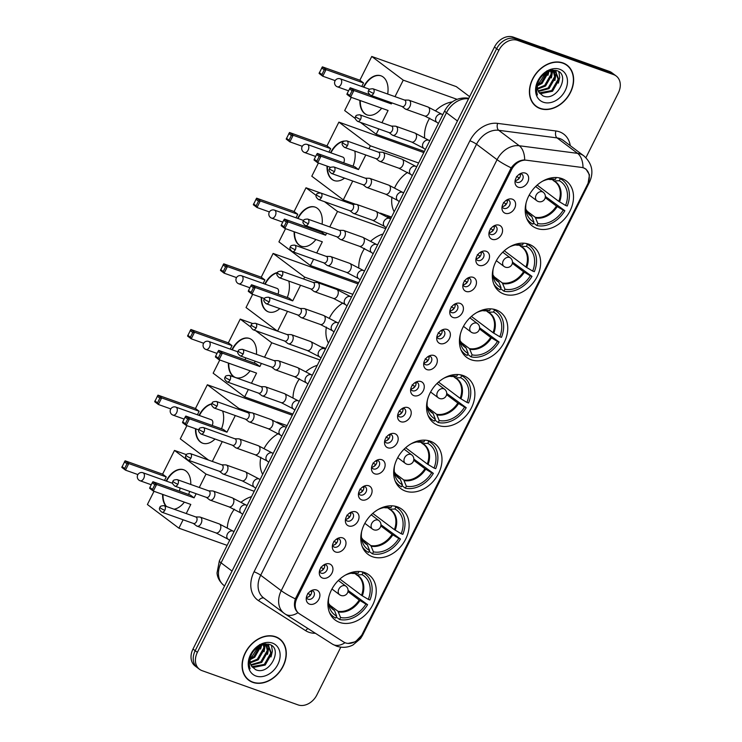 <?xml version="1.0" encoding="UTF-8"?>
<svg xmlns="http://www.w3.org/2000/svg" width="742" height="742" viewBox="0 0 742 742"><rect width="100%" height="100%" fill="white"/><g stroke="black" fill="none" stroke-linecap="round" stroke-linejoin="round"><path stroke-width="1.11" d="M430.323 441.212A28.196 21.564 126.9 0 0 398.742 455.903A28.196 21.564 126.9 0 0 400.903 488.681A28.196 21.564 126.9 0 0 405.355 491.065A28.196 21.564 126.9 0 0 436.936 476.383A28.196 21.564 126.9 0 0 434.775 443.605A28.196 21.564 126.9 0 0 430.323 441.212M528.963 244.239A28.196 21.564 126.9 0 0 497.381 258.93A28.196 21.564 126.9 0 0 499.533 291.708A28.196 21.564 126.9 0 0 503.994 294.092A28.196 21.564 126.9 0 0 535.576 279.409A28.196 21.564 126.9 0 0 533.415 246.632A28.196 21.564 126.9 0 0 528.963 244.239M496.083 309.896A28.196 21.564 126.9 0 0 464.501 324.588A28.196 21.564 126.9 0 0 466.653 357.366A28.196 21.564 126.9 0 0 471.114 359.749A28.196 21.564 126.9 0 0 502.696 345.067A28.196 21.564 126.9 0 0 500.535 312.289A28.196 21.564 126.9 0 0 496.083 309.896M463.203 375.554A28.196 21.564 126.9 0 0 431.621 390.246A28.196 21.564 126.9 0 0 433.773 423.023A28.196 21.564 126.9 0 0 438.234 425.407A28.196 21.564 126.9 0 0 469.816 410.725A28.196 21.564 126.9 0 0 467.655 377.947A28.196 21.564 126.9 0 0 463.203 375.554M397.443 506.869A28.196 21.564 126.9 0 0 365.862 521.561A28.196 21.564 126.9 0 0 368.023 554.339A28.196 21.564 126.9 0 0 372.475 556.732A28.196 21.564 126.9 0 0 404.056 542.04A28.196 21.564 126.9 0 0 401.895 509.262A28.196 21.564 126.9 0 0 397.443 506.869M364.563 572.527A28.196 21.564 126.9 0 0 332.982 587.219A28.196 21.564 126.9 0 0 335.143 619.997A28.196 21.564 126.9 0 0 339.595 622.39A28.196 21.564 126.9 0 0 371.176 607.698A28.196 21.564 126.9 0 0 369.015 574.92A28.196 21.564 126.9 0 0 364.563 572.527M561.833 178.581A28.196 21.564 126.9 0 0 530.252 193.272A28.196 21.564 126.9 0 0 532.413 226.05A28.196 21.564 126.9 0 0 536.874 228.434A28.196 21.564 126.9 0 0 568.455 213.742A28.196 21.564 126.9 0 0 566.294 180.974A28.196 21.564 126.9 0 0 561.833 178.581M505.246 213.279A7.976 6.103 -53.1 0 1 501.944 208.085A7.976 6.103 -53.1 0 1 508.669 199.134A7.976 6.103 -53.1 0 1 512.314 199.171A7.976 6.103 -53.1 0 1 514.642 208.307A7.976 6.103 -53.1 0 1 505.246 213.279M502.111 206.452A4.786 3.664 126.9 0 0 503.169 207.992A4.786 3.664 126.9 0 0 503.92 208.4A4.786 3.664 126.9 0 0 509.29 205.905A4.786 3.664 126.9 0 0 508.919 200.34A4.786 3.664 126.9 0 0 508.168 199.932A4.786 3.664 126.9 0 0 507.148 199.746M492.206 239.332A7.976 6.103 -53.1 0 1 488.895 234.138A7.976 6.103 -53.1 0 1 495.619 225.188A7.976 6.103 -53.1 0 1 499.264 225.225A7.976 6.103 -53.1 0 1 501.592 234.37A7.976 6.103 -53.1 0 1 492.206 239.332M489.061 232.515A4.786 3.664 126.9 0 0 490.119 234.045A4.786 3.664 126.9 0 0 490.879 234.453A4.786 3.664 126.9 0 0 496.24 231.958A4.786 3.664 126.9 0 0 495.869 226.393A4.786 3.664 126.9 0 0 495.118 225.985A4.786 3.664 126.9 0 0 494.107 225.809M479.156 265.386A7.976 6.103 -53.1 0 1 475.845 260.201A7.976 6.103 -53.1 0 1 482.578 251.25A7.976 6.103 -53.1 0 1 486.223 251.278A7.976 6.103 -53.1 0 1 488.542 260.423A7.976 6.103 -53.1 0 1 479.156 265.386M476.012 258.568A4.786 3.664 126.9 0 0 477.069 260.108A4.786 3.664 126.9 0 0 477.829 260.507A4.786 3.664 126.9 0 0 483.19 258.012A4.786 3.664 126.9 0 0 482.829 252.447A4.786 3.664 126.9 0 0 482.068 252.039A4.786 3.664 126.9 0 0 481.057 251.863M466.106 291.448A7.976 6.103 -53.1 0 1 462.795 286.254A7.976 6.103 -53.1 0 1 469.528 277.304A7.976 6.103 -53.1 0 1 473.173 277.341A7.976 6.103 -53.1 0 1 475.492 286.477A7.976 6.103 -53.1 0 1 466.106 291.448M462.971 284.622A4.786 3.664 126.9 0 0 464.019 286.162A4.786 3.664 126.9 0 0 464.78 286.57A4.786 3.664 126.9 0 0 470.14 284.075A4.786 3.664 126.9 0 0 469.779 278.51A4.786 3.664 126.9 0 0 469.018 278.102A4.786 3.664 126.9 0 0 468.007 277.916M453.056 317.502A7.976 6.103 -53.1 0 1 449.754 312.308A7.976 6.103 -53.1 0 1 456.478 303.357A7.976 6.103 -53.1 0 1 460.123 303.395A7.976 6.103 -53.1 0 1 462.452 312.54A7.976 6.103 -53.1 0 1 453.056 317.502M449.921 310.685A4.786 3.664 126.9 0 0 450.978 312.215A4.786 3.664 126.9 0 0 451.73 312.623A4.786 3.664 126.9 0 0 457.091 310.128A4.786 3.664 126.9 0 0 456.729 304.563A4.786 3.664 126.9 0 0 455.968 304.155A4.786 3.664 126.9 0 0 454.957 303.979M440.006 343.555A7.976 6.103 -53.1 0 1 436.704 338.371A7.976 6.103 -53.1 0 1 443.428 329.42A7.976 6.103 -53.1 0 1 447.074 329.448A7.976 6.103 -53.1 0 1 449.402 338.593A7.976 6.103 -53.1 0 1 440.006 343.555M436.871 336.738A4.786 3.664 126.9 0 0 437.928 338.269A4.786 3.664 126.9 0 0 438.68 338.677A4.786 3.664 126.9 0 0 444.05 336.182A4.786 3.664 126.9 0 0 443.679 330.617A4.786 3.664 126.9 0 0 442.928 330.209A4.786 3.664 126.9 0 0 441.907 330.032M426.965 369.618A7.976 6.103 -53.1 0 1 423.654 364.424A7.976 6.103 -53.1 0 1 430.379 355.474A7.976 6.103 -53.1 0 1 434.024 355.501A7.976 6.103 -53.1 0 1 436.352 364.647A7.976 6.103 -53.1 0 1 426.965 369.618M423.821 362.792A4.786 3.664 126.9 0 0 424.878 364.331A4.786 3.664 126.9 0 0 425.639 364.739A4.786 3.664 126.9 0 0 431 362.244A4.786 3.664 126.9 0 0 430.629 356.679A4.786 3.664 126.9 0 0 429.878 356.271A4.786 3.664 126.9 0 0 428.867 356.086M413.915 395.672A7.976 6.103 -53.1 0 1 410.604 390.478A7.976 6.103 -53.1 0 1 417.338 381.527A7.976 6.103 -53.1 0 1 420.983 381.564A7.976 6.103 -53.1 0 1 423.302 390.709A7.976 6.103 -53.1 0 1 413.915 395.672M410.771 388.854A4.786 3.664 126.9 0 0 411.829 390.385A4.786 3.664 126.9 0 0 412.589 390.793A4.786 3.664 126.9 0 0 417.95 388.298A4.786 3.664 126.9 0 0 417.588 382.733A4.786 3.664 126.9 0 0 416.828 382.325A4.786 3.664 126.9 0 0 415.817 382.149M400.865 421.725A7.976 6.103 -53.1 0 1 397.554 416.54A7.976 6.103 -53.1 0 1 404.288 407.581A7.976 6.103 -53.1 0 1 407.933 407.618A7.976 6.103 -53.1 0 1 410.252 416.763A7.976 6.103 -53.1 0 1 400.865 421.725M397.731 414.908A4.786 3.664 126.9 0 0 398.779 416.438A4.786 3.664 126.9 0 0 399.539 416.846A4.786 3.664 126.9 0 0 404.9 414.351A4.786 3.664 126.9 0 0 404.538 408.786A4.786 3.664 126.9 0 0 403.778 408.378A4.786 3.664 126.9 0 0 402.767 408.202M387.816 447.788A7.976 6.103 -53.1 0 1 384.514 442.594A7.976 6.103 -53.1 0 1 391.238 433.643A7.976 6.103 -53.1 0 1 394.883 433.671A7.976 6.103 -53.1 0 1 397.211 442.816A7.976 6.103 -53.1 0 1 387.816 447.788M384.681 440.961A4.786 3.664 126.9 0 0 385.738 442.501A4.786 3.664 126.9 0 0 386.489 442.9A4.786 3.664 126.9 0 0 391.85 440.414A4.786 3.664 126.9 0 0 391.488 434.84A4.786 3.664 126.9 0 0 390.728 434.441A4.786 3.664 126.9 0 0 389.717 434.255M374.766 473.841A7.976 6.103 -53.1 0 1 371.464 468.647A7.976 6.103 -53.1 0 1 378.188 459.697A7.976 6.103 -53.1 0 1 381.833 459.734A7.976 6.103 -53.1 0 1 384.161 468.879A7.976 6.103 -53.1 0 1 374.766 473.841M371.631 467.024A4.786 3.664 126.9 0 0 372.688 468.554A4.786 3.664 126.9 0 0 373.439 468.963A4.786 3.664 126.9 0 0 378.81 466.468A4.786 3.664 126.9 0 0 378.439 460.903A4.786 3.664 126.9 0 0 377.687 460.494A4.786 3.664 126.9 0 0 376.667 460.318M361.725 499.895A7.976 6.103 -53.1 0 1 358.414 494.71A7.976 6.103 -53.1 0 1 365.138 485.75A7.976 6.103 -53.1 0 1 368.783 485.787A7.976 6.103 -53.1 0 1 371.111 494.933A7.976 6.103 -53.1 0 1 361.725 499.895M358.581 493.078A4.786 3.664 126.9 0 0 359.638 494.608A4.786 3.664 126.9 0 0 360.399 495.016A4.786 3.664 126.9 0 0 365.76 492.521A4.786 3.664 126.9 0 0 365.389 486.956A4.786 3.664 126.9 0 0 364.637 486.548A4.786 3.664 126.9 0 0 363.626 486.372M348.675 525.957A7.976 6.103 -53.1 0 1 345.364 520.763A7.976 6.103 -53.1 0 1 352.098 511.813A7.976 6.103 -53.1 0 1 355.743 511.841A7.976 6.103 -53.1 0 1 358.061 520.986A7.976 6.103 -53.1 0 1 348.675 525.957M345.531 519.131A4.786 3.664 126.9 0 0 346.588 520.671A4.786 3.664 126.9 0 0 347.349 521.069A4.786 3.664 126.9 0 0 352.71 518.584A4.786 3.664 126.9 0 0 352.348 513.01A4.786 3.664 126.9 0 0 351.587 512.611A4.786 3.664 126.9 0 0 350.576 512.425M335.625 552.011A7.976 6.103 -53.1 0 1 332.314 546.817A7.976 6.103 -53.1 0 1 339.048 537.867A7.976 6.103 -53.1 0 1 342.693 537.904A7.976 6.103 -53.1 0 1 345.011 547.049A7.976 6.103 -53.1 0 1 335.625 552.011M332.49 545.184A4.786 3.664 126.9 0 0 333.538 546.724A4.786 3.664 126.9 0 0 334.299 547.132A4.786 3.664 126.9 0 0 339.66 544.637A4.786 3.664 126.9 0 0 339.298 539.072A4.786 3.664 126.9 0 0 338.538 538.664A4.786 3.664 126.9 0 0 337.527 538.479M322.575 578.064A7.976 6.103 -53.1 0 1 319.273 572.87A7.976 6.103 -53.1 0 1 325.998 563.92A7.976 6.103 -53.1 0 1 329.643 563.957A7.976 6.103 -53.1 0 1 331.971 573.102A7.976 6.103 -53.1 0 1 322.575 578.064M319.44 571.247A4.786 3.664 126.9 0 0 320.498 572.778A4.786 3.664 126.9 0 0 321.249 573.186A4.786 3.664 126.9 0 0 326.61 570.691A4.786 3.664 126.9 0 0 326.248 565.126A4.786 3.664 126.9 0 0 325.488 564.718A4.786 3.664 126.9 0 0 324.477 564.541M309.525 604.127A7.976 6.103 -53.1 0 1 306.223 598.933A7.976 6.103 -53.1 0 1 312.948 589.983A7.976 6.103 -53.1 0 1 316.593 590.011A7.976 6.103 -53.1 0 1 318.921 599.156A7.976 6.103 -53.1 0 1 309.525 604.127M306.39 597.301A4.786 3.664 126.9 0 0 307.448 598.84A4.786 3.664 126.9 0 0 308.199 599.239A4.786 3.664 126.9 0 0 313.569 596.744A4.786 3.664 126.9 0 0 313.198 591.179A4.786 3.664 126.9 0 0 312.447 590.78A4.786 3.664 126.9 0 0 311.427 590.595M518.296 187.225A7.976 6.103 -53.1 0 1 514.994 182.031A7.976 6.103 -53.1 0 1 521.719 173.081A7.976 6.103 -53.1 0 1 525.364 173.109A7.976 6.103 -53.1 0 1 527.692 182.254A7.976 6.103 -53.1 0 1 518.296 187.225M515.161 180.399A4.786 3.664 126.9 0 0 516.219 181.938A4.786 3.664 126.9 0 0 516.97 182.337A4.786 3.664 126.9 0 0 522.331 179.842A4.786 3.664 126.9 0 0 521.969 174.277A4.786 3.664 126.9 0 0 521.209 173.878A4.786 3.664 126.9 0 0 520.198 173.693M581.44 167.395A14.367 10.991 -53.1 0 1 583.36 167.85A14.367 10.991 -53.1 0 1 585.633 169.074A14.367 10.991 -53.1 0 1 587.543 184.313L362.384 633.946A14.367 10.991 -53.1 0 1 343.75 642.043L299.434 613.819A14.367 10.991 -53.1 0 1 298.896 613.448A14.367 10.991 -53.1 0 1 296.976 598.21L511.59 169.64A14.367 10.991 -53.1 0 1 526.57 160.235L581.44 167.395M520.263 173.693A4.786 3.664 -53.1 0 1 519.279 178.247A4.786 3.664 -53.1 0 1 515.18 180.464M311.492 590.595A4.786 3.664 -53.1 0 1 310.508 595.149A4.786 3.664 -53.1 0 1 306.409 597.366M324.542 564.541A4.786 3.664 -53.1 0 1 323.558 569.095A4.786 3.664 -53.1 0 1 319.459 571.303M337.591 538.488A4.786 3.664 -53.1 0 1 336.608 543.042A4.786 3.664 -53.1 0 1 332.509 545.249M350.641 512.425A4.786 3.664 -53.1 0 1 349.658 516.979A4.786 3.664 -53.1 0 1 345.559 519.196M363.691 486.372A4.786 3.664 -53.1 0 1 362.699 490.926A4.786 3.664 -53.1 0 1 358.599 493.133M376.732 460.318A4.786 3.664 -53.1 0 1 375.749 464.872A4.786 3.664 -53.1 0 1 371.649 467.08M389.782 434.255A4.786 3.664 -53.1 0 1 388.799 438.81A4.786 3.664 -53.1 0 1 384.699 441.026M402.832 408.202A4.786 3.664 -53.1 0 1 401.849 412.756A4.786 3.664 -53.1 0 1 397.749 414.973M415.882 382.149A4.786 3.664 -53.1 0 1 414.899 386.703A4.786 3.664 -53.1 0 1 410.799 388.91M428.932 356.086A4.786 3.664 -53.1 0 1 427.939 360.64A4.786 3.664 -53.1 0 1 423.84 362.857M441.972 330.032A4.786 3.664 -53.1 0 1 440.989 334.586A4.786 3.664 -53.1 0 1 436.89 336.803M455.022 303.979A4.786 3.664 -53.1 0 1 454.039 308.533A4.786 3.664 -53.1 0 1 449.94 310.74M468.072 277.925A4.786 3.664 -53.1 0 1 467.089 282.47A4.786 3.664 -53.1 0 1 462.989 284.687M481.122 251.863A4.786 3.664 -53.1 0 1 480.139 256.417A4.786 3.664 -53.1 0 1 476.039 258.633M494.172 225.809A4.786 3.664 -53.1 0 1 493.189 230.363A4.786 3.664 -53.1 0 1 489.08 232.571M507.213 199.756A4.786 3.664 -53.1 0 1 506.229 204.31A4.786 3.664 -53.1 0 1 502.13 206.517M562.946 62.931A25.803 19.737 126.9 0 0 534.045 76.37A25.803 19.737 126.9 0 0 536.021 106.366A25.803 19.737 126.9 0 0 540.102 108.555A25.803 19.737 126.9 0 0 569.003 95.115A25.803 19.737 126.9 0 0 567.027 65.12A25.803 19.737 126.9 0 0 562.946 62.931M534.963 105.494A25.803 19.737 126.9 0 0 536.253 106.208M275.607 636.738A25.803 19.737 126.9 0 0 246.706 650.178A25.803 19.737 126.9 0 0 248.681 680.173A25.803 19.737 126.9 0 0 252.762 682.362A25.803 19.737 126.9 0 0 281.663 668.922A25.803 19.737 126.9 0 0 279.688 638.927A25.803 19.737 126.9 0 0 275.607 636.738M247.624 679.301A25.803 19.737 126.9 0 0 248.913 680.015M284.872 613.81A21.277 16.278 -53.1 0 1 284.075 613.263L285.364 614.153A18.615 11.974 122.5 0 0 297.987 612.66C294.444 609.516 293.563 604.916 295.362 598.868A18.615 2.782 -153.4 0 1 281.237 590.678L497.075 159.669A21.277 16.278 -53.1 0 1 519.261 145.747L577.582 153.353A18.615 11.009 97.4 0 1 583.017 167.627L586.013 169.13L589.473 174.797L588.118 183.061M361.549 635.44L355.483 641.747L348.007 643.425M585.92 157.675L618.336 92.945A15.962 12.206 126.9 0 0 616.212 76.009L611.825 72.716A15.962 12.206 126.9 0 0 609.303 71.362L513.241 37.1A15.962 12.206 126.9 0 0 494.46 47.034L192.985 649.055L195.183 650.706A15.962 12.206 126.9 0 0 197.307 667.642A15.962 12.206 126.9 0 1 195.183 650.706L496.648 48.675L195.183 650.706L197.372 652.348A15.962 12.206 126.9 0 0 199.496 669.284A15.962 12.206 126.9 0 0 202.019 670.638L298.08 704.9A15.962 12.206 126.9 0 0 316.862 694.966L340.81 647.154M513.241 37.1L515.43 38.751A15.962 12.206 126.9 0 0 496.648 48.675A15.962 12.206 126.9 0 1 515.43 38.751L611.491 73.004L515.43 38.751L517.619 40.393A15.962 12.206 126.9 0 0 498.847 50.326L197.372 652.348M614.014 74.358A15.962 12.206 126.9 0 0 611.491 73.004A15.962 12.206 126.9 0 1 614.014 74.358M295.362 598.868L511.192 167.859C514.985 162.73 519.483 160.096 524.687 159.947A18.615 11.009 97.4 0 0 519.261 145.747L498.717 130.304A21.277 16.278 126.9 0 0 476.531 144.226L260.692 575.236A21.277 16.278 126.9 0 0 263.531 597.82L284.075 613.263A21.277 16.278 -53.1 0 1 281.237 590.678L260.692 575.236A5.324 0.798 26.6 0 0 254.052 571.785L469.89 140.776A26.601 20.349 -53.1 0 1 497.613 123.376L555.943 130.982A26.601 20.349 -53.1 0 1 570.273 145.673M616.212 76.009A15.962 12.206 126.9 0 0 613.69 74.654L517.619 40.393M279.595 639.187A25.803 19.737 126.9 0 0 278.547 638.148M566.934 65.389A25.803 19.737 126.9 0 0 565.886 64.35M192.985 649.055A15.962 12.206 126.9 0 0 195.118 665.991L199.496 669.284M566.86 65.333A25.534 19.533 126.9 0 0 562.826 63.172A25.534 19.533 126.9 0 0 534.221 76.472A25.534 19.533 126.9 0 0 536.178 106.152A25.534 19.533 126.9 0 0 540.213 108.323A25.534 19.533 126.9 0 0 568.817 95.013A25.534 19.533 126.9 0 0 566.86 65.333L564.671 63.682A25.534 19.533 126.9 0 0 564.606 63.636M546.854 49.093A26.601 20.349 126.9 0 0 544.127 47.813A26.601 20.349 126.9 0 0 541.141 47.052M542.699 75.294A13.3 10.175 126.9 0 0 539.1 92.574L542.921 95.848C556.825 102.34 570.7 74.84 557.029 70.703C548.468 68.839 541.827 73.05 537.106 83.336C535.705 87.677 535.817 91.554 537.44 94.967C535.288 87.584 537.041 81.026 542.699 75.294C546.446 71.705 550.23 70.434 554.061 71.473L556.036 72.503L558.995 79.932L552.521 91.247L540.547 93.677L539.573 93.242M555.591 72.197L558.123 79.273L551.658 90.598L539.295 92.871M548.57 70.917L548.561 72.085L542.087 83.41L537.412 85.868M547.698 71.288L541.215 82.752L537.523 84.866M551.325 70.165L552.039 74.701L545.565 86.026L537.607 89.068M550.74 70.277L551.167 74.042L544.702 85.367L537.486 88.363M552.744 70.008L553.745 71.028M554.079 71.473L555.517 77.316L549.043 88.632L538.432 91.461M552.567 70.017L556.036 72.503M553.226 70.842L554.645 76.658L548.18 87.983L538.182 90.923M559.765 69.284A18.615 14.246 126.9 0 0 537.857 80.869A18.615 14.246 126.9 0 0 543.283 102.201A18.615 14.246 126.9 0 0 565.191 90.617A18.615 14.246 126.9 0 0 559.765 69.284M547.021 70.75L538.191 84.588M533.925 104.455A25.534 19.533 126.9 0 0 533.99 104.511L536.178 106.152M558.847 71.705L559.737 77.344L558.364 83.15M555.795 70.304L556.222 72.642M556.24 72.846L554.886 80.535M552.762 70.24L551.408 77.919M549.191 70.694L547.93 75.304M279.521 639.14A25.534 19.533 126.9 0 0 275.486 636.97A25.534 19.533 126.9 0 0 246.882 650.28A25.534 19.533 126.9 0 0 248.839 679.96A25.534 19.533 126.9 0 0 252.874 682.13A25.534 19.533 126.9 0 0 281.478 668.82A25.534 19.533 126.9 0 0 279.521 639.14L277.332 637.489A25.534 19.533 126.9 0 0 277.267 637.443M255.359 649.102A13.3 10.175 126.9 0 0 251.761 666.381L255.582 669.655C269.485 676.148 283.361 648.638 269.689 644.51C261.128 642.646 254.487 646.857 249.766 657.143C248.366 661.484 248.477 665.361 250.1 668.774C247.949 661.391 249.702 654.834 255.359 649.102C259.106 645.512 262.891 644.232 266.721 645.271L268.697 646.31L271.655 653.73L265.182 665.055L253.208 667.485L252.234 667.049M268.252 645.994L270.784 653.081L264.319 664.405L251.955 666.678M261.23 644.724L261.212 645.892L254.747 657.208L250.073 659.675M260.359 645.095L253.875 656.559L250.184 658.673M263.985 643.963L264.699 648.508L258.225 659.823L250.267 662.875M263.401 644.075L263.827 647.849L257.353 659.174L250.147 662.17M265.404 643.815L266.406 644.835M266.74 645.28L268.177 651.124L261.703 662.439L251.093 665.268M265.228 643.824L268.697 646.31M265.886 644.65L267.305 650.465L260.841 661.79L250.842 664.73M272.425 643.091A18.615 14.246 126.9 0 0 250.518 654.676A18.615 14.246 126.9 0 0 255.934 676.008A18.615 14.246 126.9 0 0 277.851 664.424A18.615 14.246 126.9 0 0 272.425 643.091M259.681 644.557L250.842 658.395M246.585 678.262A25.534 19.533 126.9 0 0 246.65 678.318L248.839 679.96M271.507 645.512L272.397 651.151L271.025 656.958M268.446 644.112L268.882 646.449M268.901 646.653L267.547 654.342M265.423 644.037L264.069 651.726M261.852 644.501L260.581 649.111M526.087 203.002A24.365 18.633 126.9 0 0 526.18 211.47A24.365 18.633 126.9 0 0 533.943 222.164L531.791 216.553L528.694 213.919M535.882 186.724A25.265 19.329 126.9 0 0 536.318 185.862M545.361 196.454L564.866 210.728A26.601 20.349 126.9 0 1 536.856 225.54L533.507 223.027M526.69 218.389A26.601 20.349 126.9 0 0 530.632 222.711A26.601 20.349 126.9 0 0 532.942 224.149L533.943 222.164M536.856 225.54L537.848 223.555A24.365 18.633 126.9 0 0 563.215 210.144L564.866 210.728M556.296 177.524L555.387 179.341A24.365 18.633 126.9 0 0 550.555 179.035A24.365 18.633 126.9 0 0 542.402 181.298M563.215 210.144L556.444 206.072L545.24 197.65M526.412 210.663L535.232 217.285L537.848 223.555M548.394 179.304A21.101 16.138 126.9 0 1 550.332 179.536L555.387 179.341M452.37 101.858A29.263 22.381 126.9 0 0 435.823 110.493M429.683 118.117A29.263 22.381 126.9 0 0 424.628 137.548M559.078 177.839L560.284 178.748A26.601 20.349 126.9 0 1 562.594 180.185A26.601 20.349 126.9 0 1 567.222 206.026L565.571 205.441A24.365 18.633 126.9 0 0 559.292 180.733L560.284 178.748M537.152 185.101L558.791 201.37L565.571 205.441M559.292 180.733L554.237 180.927L551.89 179.471M559.561 201.87A21.101 16.138 126.9 0 0 554.237 180.927L553.541 180.714M381.657 108.193A20.748 13.004 109.6 0 1 367.002 114.889A20.748 13.004 109.6 0 1 359.889 100.43M335.18 80.628L322.751 76.194L319.079 73.43L322.38 66.854L359.87 80.219L371.761 56.466L456.265 86.61L469.621 96.636M355.344 118.572L344.678 110.558L351.281 97.36M363.413 87.064A20.748 13.004 109.6 0 1 380.943 75.805A20.748 13.004 109.6 0 1 387.686 94.03M359.87 80.219L363.543 82.974L361.781 86.489M360.352 122.337L376.175 134.228L378.828 128.932M381.954 122.699L388.075 110.484L350.586 97.109L346.913 94.355L347.154 93.548L349.723 95.477L350.586 97.109L353.878 90.524L352.079 90.774L349.723 95.477M391.878 102.869L391.368 103.899L388.316 101.608M395.004 96.645L403.258 80.145L371.761 56.466M424.396 151.433L376.175 134.228M403.258 80.145L457.007 99.307M322.38 66.854L326.053 69.609L363.543 82.974M321.676 67.921L324.254 69.859L326.053 69.609L322.751 76.194L321.898 74.562L324.254 69.859M319.32 72.623L321.898 74.562M391.368 103.899L353.878 90.524L350.215 87.769L347.154 93.548M369.562 94.67L350.215 87.769M352.079 90.774L349.51 88.836M367.197 114.954A20.748 13.004 109.6 0 1 365.175 113.832A20.748 13.004 109.6 0 1 360.287 100.569M363.803 87.204A20.748 13.004 109.6 0 1 381.138 75.879M493.207 268.669A24.365 18.633 126.9 0 0 493.3 277.128A24.365 18.633 126.9 0 0 501.063 287.822L498.912 282.21L495.814 279.576M503.002 252.382A25.265 19.329 126.9 0 0 503.438 251.519M512.481 262.121L531.986 276.386A26.601 20.349 126.9 0 1 503.976 291.198L500.627 288.694M493.81 284.047A26.601 20.349 126.9 0 0 497.752 288.369A26.601 20.349 126.9 0 0 500.071 289.807L501.063 287.822M503.976 291.198L504.968 289.213A24.365 18.633 126.9 0 0 530.335 275.801L531.986 276.386M523.416 243.181L522.507 244.999A24.365 18.633 126.9 0 0 517.675 244.693A24.365 18.633 126.9 0 0 509.522 246.956M530.335 275.801L523.564 271.73L512.36 263.308M493.532 276.321L502.353 282.952L504.968 289.213M517.202 245.175L515.486 244.971A21.101 16.138 126.9 0 1 517.452 245.194L522.507 244.999M407.618 172.367A29.263 22.381 126.9 0 0 394.725 187.68M391.952 196.992A29.263 22.381 126.9 0 0 394.188 211.748M526.199 243.497L527.404 244.406A26.601 20.349 126.9 0 1 529.714 245.843A26.601 20.349 126.9 0 1 534.342 271.683L532.691 271.099A24.365 18.633 126.9 0 0 526.412 246.39L527.404 244.406M504.272 250.759L525.92 267.027L532.691 271.099M526.412 246.39L521.357 246.585L519.01 245.138M526.681 267.528A21.101 16.138 126.9 0 0 521.357 246.585L520.661 246.372M344.548 178.126A20.748 13.004 109.6 0 1 334.123 180.547A20.748 13.004 109.6 0 1 327.018 166.087M302.3 146.285L289.872 141.852L286.208 139.097L289.501 132.512L326.99 145.877L338.881 122.124L423.821 152.592M355.743 204.328L343.296 199.886L311.798 176.216L318.401 163.017M330.533 152.722A20.748 13.004 109.6 0 1 344.232 141.036M354.834 151.08A20.748 13.004 109.6 0 1 353.044 166.162M326.99 145.877L330.663 148.641L328.901 152.147M343.296 199.886L352.738 181.039M365.787 154.985L358.488 169.556L354.815 166.792L317.335 153.427L320.998 156.182L317.706 162.767L330.672 167.395M368.904 148.752L370.379 145.803L338.881 122.124M391.516 217.091L380.331 213.093M370.379 145.803L418.599 162.999M289.501 132.512L293.173 135.267L330.663 148.641M288.796 133.579L291.374 135.517L293.173 135.267L289.872 141.852L289.018 140.219L291.374 135.517M286.44 138.281L289.018 140.219M358.488 169.556L320.998 156.182L319.199 156.432L316.843 161.135L317.706 162.767L314.033 160.012L314.274 159.205L316.843 161.135M319.199 156.432L316.63 154.503L314.274 159.205M317.335 153.427L316.63 154.503M343.657 162.813A4.257 2.671 -70.4 0 0 343.361 157.387A4.257 2.671 -70.4 0 0 342.906 157.137L307.373 144.467A4.257 2.671 109.6 0 1 307.828 144.709A4.257 2.671 109.6 0 1 308.134 150.125A4.257 2.671 109.6 0 1 304.517 152.481L315.647 156.451M334.317 180.612A20.748 13.004 109.6 0 1 332.295 179.49A20.748 13.004 109.6 0 1 327.407 166.227M330.923 152.861A20.748 13.004 109.6 0 1 343.769 141.305M460.328 334.327A24.365 18.633 126.9 0 0 460.42 342.785A24.365 18.633 126.9 0 0 468.183 353.48L466.032 347.868L462.934 345.234M470.122 318.04A25.265 19.329 126.9 0 0 470.558 317.177M479.601 327.778L499.106 342.043A26.601 20.349 126.9 0 1 471.096 356.865L467.748 354.351M460.93 349.705A26.601 20.349 126.9 0 0 464.872 354.027A26.601 20.349 126.9 0 0 467.191 355.464L468.183 353.48M471.096 356.865L472.088 354.871A24.365 18.633 126.9 0 0 497.455 341.459L499.106 342.043M490.536 308.848L489.627 310.657A24.365 18.633 126.9 0 0 484.795 310.351A24.365 18.633 126.9 0 0 476.642 312.614M497.455 341.459L490.685 337.387L479.48 328.966M460.652 341.979L469.473 348.61L472.088 354.871M484.322 310.833L482.606 310.629A21.101 16.138 126.9 0 1 484.572 310.852L489.627 310.657M383.048 233.999A29.263 22.381 126.9 0 0 370.963 240.974M364.545 248.449A29.263 22.381 126.9 0 0 358.794 267.5M493.319 309.154L494.524 310.063A26.601 20.349 126.9 0 1 496.834 311.501A26.601 20.349 126.9 0 1 501.462 337.341L499.811 336.757A24.365 18.633 126.9 0 0 493.532 312.048L494.524 310.063M471.393 316.417L493.04 332.685L499.811 336.757M493.532 312.048L488.477 312.243L486.131 310.796M493.801 333.186A21.101 16.138 126.9 0 0 488.477 312.243L487.791 312.03M315.897 239.508A20.748 13.004 109.6 0 1 301.243 246.205A20.748 13.004 109.6 0 1 294.138 231.745M269.42 211.943L256.992 207.51L253.328 204.755L256.621 198.17L294.11 211.535L306.001 187.782L320.284 192.883M387.315 216.785L390.941 218.25M358.636 282.748L310.416 265.553L278.918 241.873L285.531 228.675M297.653 218.38A20.748 13.004 109.6 0 1 315.183 207.129A20.748 13.004 109.6 0 1 322.084 224.186M320.479 230.957A20.748 13.004 109.6 0 1 320.164 231.819M294.11 211.535L297.783 214.299L296.021 217.805M310.416 265.553L313.588 259.208M316.713 252.985L322.316 241.799L284.826 228.425L281.153 225.67L281.394 224.863L283.963 226.792L284.826 228.425L288.119 221.839L286.319 222.09L283.963 226.792M325.608 235.214L321.935 232.45L284.455 219.085L288.119 221.839L325.608 235.214L326.638 233.155M329.763 226.922L337.508 211.461L324.495 201.676M316.259 195.489L306.001 187.782M337.508 211.461L385.729 228.657M256.621 198.17L260.294 200.924L297.783 214.299M255.916 199.236L258.494 201.175L260.294 200.924L256.992 207.51L256.138 205.877L258.494 201.175M253.56 203.948L256.138 205.877M286.319 222.09L283.75 220.161L281.394 224.863M284.455 219.085L283.75 220.161M310.787 228.471A4.257 2.671 -70.4 0 0 311.139 227.627M301.438 246.279A20.748 13.004 109.6 0 1 299.416 245.148A20.748 13.004 109.6 0 1 294.528 231.884M298.043 218.519A20.748 13.004 109.6 0 1 315.378 207.194M427.448 399.984A24.365 18.633 126.9 0 0 427.54 408.443A24.365 18.633 126.9 0 0 435.304 419.137L433.152 413.526L430.054 410.892M437.242 383.697A25.265 19.329 126.9 0 0 437.678 382.835M446.721 393.436L466.226 407.701A26.601 20.349 126.9 0 1 438.216 422.523L434.868 420.009M428.051 415.362A26.601 20.349 126.9 0 0 432.002 419.684A26.601 20.349 126.9 0 0 434.311 421.122L435.304 419.137M438.216 422.523L439.208 420.528A24.365 18.633 126.9 0 0 464.575 407.117L466.226 407.701M457.656 374.506L456.747 376.315A24.365 18.633 126.9 0 0 451.915 376.008A24.365 18.633 126.9 0 0 443.762 378.272M464.575 407.117L457.805 403.045L446.601 394.633M427.772 407.636L436.593 414.268L439.208 420.528M451.442 376.491L449.726 376.287A21.101 16.138 126.9 0 1 451.692 376.509L456.747 376.315M342.934 302.977A29.263 22.381 126.9 0 0 329.467 317.947M326.387 327.111A29.263 22.381 126.9 0 0 328.428 343.064M460.439 374.812L461.645 375.721A26.601 20.349 126.9 0 1 463.954 377.159A26.601 20.349 126.9 0 1 468.582 402.999L466.931 402.414A24.365 18.633 126.9 0 0 460.652 377.706L461.645 375.721M438.513 382.074L460.161 398.343L466.931 402.414M460.652 377.706L455.597 377.901L453.251 376.454M460.921 398.844A21.101 16.138 126.9 0 0 455.597 377.901L454.911 377.697M279.827 308.589A20.748 13.004 109.6 0 1 268.363 311.863A20.748 13.004 109.6 0 1 261.258 297.403M236.54 277.601L224.112 273.167L220.448 270.413L223.741 263.827L261.23 277.193L273.121 253.439L358.061 283.908M277.378 331.08L246.038 307.531L252.651 294.333M264.773 284.047A20.748 13.004 109.6 0 1 277.629 272.481M288.796 281.079A20.748 13.004 109.6 0 1 287.284 297.477M261.23 277.193L264.903 279.957L263.141 283.463M277.564 331.155L287.497 311.325M300.547 285.271L292.728 300.872L289.065 298.108L251.575 284.743L255.239 287.497L251.946 294.082L264.551 298.581M303.663 279.038L304.628 277.118L273.121 253.439M325.757 348.406L322.167 347.117M304.628 277.118L352.849 294.314M223.741 263.827L227.414 266.582L264.903 279.957M223.036 264.903L225.614 266.832L227.414 266.582L224.112 273.167L223.259 271.535L225.614 266.832M220.68 269.606L223.259 271.535M292.728 300.872L255.239 287.497L253.439 287.748L251.084 292.45L251.946 294.082L248.273 291.328L248.514 290.521L251.084 292.45M253.439 287.748L250.87 285.818L248.514 290.521M251.575 284.743L250.87 285.818M277.907 294.129A4.257 2.671 -70.4 0 0 277.61 288.703A4.257 2.671 -70.4 0 0 277.156 288.452L241.614 275.783A4.257 2.671 109.6 0 1 242.068 276.024A4.257 2.671 109.6 0 1 242.374 281.441A4.257 2.671 109.6 0 1 238.757 283.796L249.887 287.766M268.558 311.937A20.748 13.004 109.6 0 1 266.536 310.805A20.748 13.004 109.6 0 1 261.648 297.542M265.172 284.186A20.748 13.004 109.6 0 1 277.471 272.741M394.568 465.642A24.365 18.633 126.9 0 0 394.661 474.101A24.365 18.633 126.9 0 0 402.424 484.795L400.272 479.184L397.174 476.549M404.362 449.364A25.265 19.329 126.9 0 0 404.798 448.493M413.841 459.094L433.347 473.359A26.601 20.349 126.9 0 1 405.336 488.18L401.988 485.667M395.171 481.02A26.601 20.349 126.9 0 0 399.122 485.342A26.601 20.349 126.9 0 0 401.431 486.789L402.424 484.795M405.336 488.18L406.328 486.196A24.365 18.633 126.9 0 0 431.696 472.775L433.347 473.359M424.776 440.164L423.868 441.972A24.365 18.633 126.9 0 0 419.035 441.666A24.365 18.633 126.9 0 0 410.882 443.929M431.696 472.775L424.925 468.703L413.721 460.29M394.892 473.294L403.713 479.926L406.328 486.196M418.562 442.149L416.846 441.944A21.101 16.138 126.9 0 1 418.813 442.167L423.868 441.972M317.298 365.314A29.263 22.381 126.9 0 0 306.14 371.482M299.443 378.8A29.263 22.381 126.9 0 0 293.025 397.499M427.559 440.47L428.765 441.379A26.601 20.349 126.9 0 1 431.083 442.816A26.601 20.349 126.9 0 1 435.702 468.656L434.051 468.072A24.365 18.633 126.9 0 0 427.772 443.364L428.765 441.379M405.633 447.732L427.281 464L434.051 468.072M427.772 443.364L422.717 443.568L420.38 442.111M428.041 464.501A21.101 16.138 126.9 0 0 422.717 443.568L422.031 443.354M250.137 370.824A20.748 13.004 109.6 0 1 235.483 377.52A20.748 13.004 109.6 0 1 228.378 363.061M203.66 343.258L191.232 338.825L187.568 336.07L190.861 329.485L228.35 342.85L240.241 319.097L252.688 323.54M292.877 414.064L244.656 396.868L213.158 373.189L219.771 359.991M231.894 349.705A20.748 13.004 109.6 0 1 249.423 338.445A20.748 13.004 109.6 0 1 256.454 354.333M255.09 361.187A20.748 13.004 109.6 0 1 254.404 363.135M228.35 342.85L232.023 345.614L230.261 349.12M244.656 396.868L248.347 389.494M251.473 383.262L256.556 373.115L219.066 359.74L215.393 356.985L215.634 356.179L218.213 358.108L219.066 359.74L222.359 353.155L220.56 353.405L218.213 358.108M259.848 366.529L256.185 363.765L218.695 350.4L222.359 353.155L259.848 366.529L261.397 363.441M264.523 357.208L271.748 342.776L255.647 330.672M250.982 327.166L240.241 319.097M271.748 342.776L319.969 359.972M190.861 329.485L194.534 332.24L232.023 345.614M190.156 330.561L192.734 332.49L194.534 332.24L191.232 338.825L190.379 337.193L192.734 332.49M187.8 335.263L190.379 337.193M220.56 353.405L217.99 351.476L215.634 356.179M218.695 350.4L217.99 351.476M245.027 359.787A4.257 2.671 -70.4 0 0 245.658 357.82M235.678 377.595A20.748 13.004 109.6 0 1 233.656 376.463A20.748 13.004 109.6 0 1 228.768 363.2M232.292 349.844A20.748 13.004 109.6 0 1 249.618 338.51M361.688 531.3A24.365 18.633 126.9 0 0 361.781 539.759A24.365 18.633 126.9 0 0 369.544 550.453L367.392 544.851L364.294 542.207M371.482 515.022A25.265 19.329 126.9 0 0 371.918 514.15M380.961 524.752L400.467 539.026A26.601 20.349 126.9 0 1 372.456 553.838L369.108 551.325M362.291 546.678A26.601 20.349 126.9 0 0 366.242 551A26.601 20.349 126.9 0 0 368.551 552.447L369.544 550.453M372.456 553.838L373.449 551.853A24.365 18.633 126.9 0 0 398.816 538.432L400.467 539.026M391.897 505.821L390.988 507.63A24.365 18.633 126.9 0 0 386.155 507.324A24.365 18.633 126.9 0 0 378.003 509.587M398.816 538.432L392.045 534.37L380.841 525.948M362.013 538.952L370.833 545.583L373.449 551.853M385.682 507.816L383.966 507.602A21.101 16.138 126.9 0 1 385.933 507.825L390.988 507.63M278.296 433.625A29.263 22.381 126.9 0 0 264.235 448.242M260.859 457.248A29.263 22.381 126.9 0 0 262.677 474.388M394.679 506.127L395.885 507.036A26.601 20.349 126.9 0 1 398.204 508.474A26.601 20.349 126.9 0 1 402.823 534.314L401.172 533.73A24.365 18.633 126.9 0 0 394.892 509.021L395.885 507.036M372.753 513.39L394.401 529.658L401.172 533.73M394.892 509.021L389.838 509.225L387.5 507.769M395.161 530.159A21.101 16.138 126.9 0 0 389.838 509.225L389.151 509.012M215.022 439.023A20.748 13.004 109.6 0 1 202.603 443.187A20.748 13.004 109.6 0 1 195.498 428.718M170.781 408.916L158.361 404.483L154.688 401.728L157.981 395.143L195.471 408.508L207.361 384.764L292.302 415.223M208.53 460.077L180.278 438.847L186.891 425.648M199.023 415.362A20.748 13.004 109.6 0 1 211.906 403.787M222.637 411.031A20.748 13.004 109.6 0 1 221.524 428.793M195.471 408.508L199.144 411.272L197.391 414.778M212.323 461.431L222.257 441.611M235.307 415.548L226.969 432.187L223.305 429.433L185.815 416.058L189.488 418.813L186.186 425.398L198.847 429.915M238.423 409.324L238.868 408.434L207.361 384.764M238.868 408.434L251.019 412.775M276.924 422.012L287.089 425.63M157.981 395.143L161.654 397.897L199.144 411.272M157.276 396.219L159.855 398.148L161.654 397.897L158.361 404.483L157.499 402.85L159.855 398.148M154.92 400.921L157.499 402.85M226.969 432.187L189.488 418.813L187.68 419.063L185.333 423.775L186.186 425.398L182.513 422.643L182.755 421.836L185.333 423.775M187.68 419.063L185.11 417.134L182.755 421.836M185.815 416.058L185.11 417.134M212.147 425.454A4.257 2.671 -70.4 0 0 211.85 420.018A4.257 2.671 -70.4 0 0 211.396 419.768L175.854 407.098A4.257 2.671 109.6 0 1 176.308 407.349A4.257 2.671 109.6 0 1 176.624 412.756A4.257 2.671 109.6 0 1 172.997 415.112L184.127 419.082M202.798 443.252A20.748 13.004 109.6 0 1 200.776 442.121A20.748 13.004 109.6 0 1 195.888 428.857M199.412 415.501A20.748 13.004 109.6 0 1 211.85 404.019M328.808 596.958A24.365 18.633 126.9 0 0 328.901 605.416A24.365 18.633 126.9 0 0 336.664 616.12L334.521 610.508L331.414 607.865M338.602 580.68A25.265 19.329 126.9 0 0 339.038 579.808M348.081 590.409L367.587 604.684A26.601 20.349 126.9 0 1 339.576 619.496L336.228 616.982M329.411 612.336A26.601 20.349 126.9 0 0 333.362 616.658A26.601 20.349 126.9 0 0 335.672 618.105L336.664 616.12M339.576 619.496L340.569 617.511A24.365 18.633 126.9 0 0 365.936 604.09L367.587 604.684M359.017 571.479L358.108 573.288A24.365 18.633 126.9 0 0 353.275 572.982A24.365 18.633 126.9 0 0 345.132 575.245M365.936 604.09L359.165 600.028L347.961 591.606M329.133 604.609L337.953 611.241L340.569 617.511M352.802 573.473L351.087 573.26A21.101 16.138 126.9 0 1 353.053 573.492L358.108 573.288M251.538 496.63A29.263 22.381 126.9 0 0 241.363 502.009M234.37 509.17A29.263 22.381 126.9 0 0 227.321 527.534M361.799 571.785L363.014 572.694A26.601 20.349 126.9 0 1 365.324 574.141A26.601 20.349 126.9 0 1 369.943 599.972L368.292 599.388A24.365 18.633 126.9 0 0 362.013 574.679L363.014 572.694M339.873 579.057L361.521 595.325L368.292 599.388M362.013 574.679L356.958 574.883L354.62 573.427M362.281 595.826A21.101 16.138 126.9 0 0 356.958 574.883L356.271 574.67M184.378 502.139A20.748 13.004 109.6 0 1 174.055 509.207M166.143 506.378A20.748 13.004 109.6 0 1 162.619 494.376M137.901 474.574L125.481 470.14L121.809 467.386L125.101 460.801L162.591 474.166L174.491 450.422L186.437 454.679M227.126 545.379L178.905 528.183L147.398 504.504L154.011 491.306M166.143 481.02A20.748 13.004 109.6 0 1 183.664 469.76A20.748 13.004 109.6 0 1 190.759 484.452M189.655 491.399A20.748 13.004 109.6 0 1 188.644 494.45M162.591 474.166L166.264 476.93L164.511 480.436M178.905 528.183L183.107 519.78M186.233 513.547L190.796 504.43L153.306 491.056L149.634 488.301L149.875 487.494L152.453 489.432L153.306 491.056L156.608 484.48L154.809 484.73L152.453 489.432M194.089 497.845L190.425 495.09L152.935 481.716L156.608 484.48L194.089 497.845L196.157 493.718M199.283 487.494L205.988 474.092L174.491 450.422M205.988 474.092L254.209 491.287M125.101 460.801L128.774 463.555L166.264 476.93M124.396 461.876L126.975 463.806L128.774 463.555L125.481 470.14L124.619 468.517L126.975 463.806M122.05 466.579L124.619 468.517M154.809 484.73L152.231 482.792L149.875 487.494M152.935 481.716L152.231 482.792M179.267 491.111A4.257 2.671 -70.4 0 0 179.963 487.948M166.533 506.526A20.748 13.004 109.6 0 1 163.008 494.515M166.533 481.159A20.748 13.004 109.6 0 1 183.858 469.834M517.063 180.065A7.976 6.103 126.9 0 0 519.196 177.857L516.488 176.466M402.118 106.523L405.243 108.953A4.786 2.996 -70.4 0 0 405.243 108.953A4.786 2.996 -70.4 0 0 405.271 108.963A4.786 2.996 -70.4 0 0 405.781 109.241A4.786 2.996 -70.4 0 0 409.853 106.588A4.786 2.996 -70.4 0 0 409.51 100.504A4.786 2.996 -70.4 0 0 409 100.226A4.786 2.996 -70.4 0 0 408.397 100.114L404.436 100.012M401.951 106.403A3.46 2.17 -70.4 0 0 402.322 106.598A3.46 2.17 -70.4 0 0 405.262 104.678A3.46 2.17 -70.4 0 0 405.011 100.281A3.46 2.17 -70.4 0 0 404.65 100.087L372.976 88.79C370.072 88.827 368.653 89.392 368.728 90.496A3.46 0.519 -153.4 0 0 369.275 91.145A3.46 0.519 26.6 0 0 373.597 93.381A3.46 2.17 -70.4 0 0 372.976 88.79M519.196 174.305L520.457 174.964M504.013 206.118A7.976 6.103 126.9 0 0 506.146 203.92L503.447 202.52M389.068 132.577L392.203 135.007A4.786 2.996 -70.4 0 0 392.203 135.007A4.786 2.996 -70.4 0 0 392.221 135.025A4.786 2.996 -70.4 0 0 392.731 135.304A4.786 2.996 -70.4 0 0 396.803 132.642A4.786 2.996 -70.4 0 0 396.46 126.557A4.786 2.996 -70.4 0 0 395.95 126.279A4.786 2.996 -70.4 0 0 395.347 126.168L391.396 126.066M388.91 132.456A3.46 2.17 -70.4 0 0 389.272 132.651A3.46 2.17 -70.4 0 0 392.221 130.74A3.46 2.17 -70.4 0 0 391.971 126.344A3.46 2.17 -70.4 0 0 391.6 126.14L359.926 114.843C357.023 114.88 355.603 115.446 355.678 116.559A3.46 0.519 -153.4 0 0 356.225 117.199A3.46 0.519 26.6 0 0 360.547 119.443A3.46 2.17 -70.4 0 0 359.926 114.843M506.146 200.368L507.407 201.017M490.963 232.181A7.976 6.103 126.9 0 0 493.096 229.974L490.397 228.573M379.125 161.042A4.786 2.996 -70.4 0 0 379.153 161.06A4.786 2.996 -70.4 0 0 379.681 161.357A4.786 2.996 -70.4 0 0 383.762 158.695A4.786 2.996 -70.4 0 0 383.41 152.611A4.786 2.996 -70.4 0 0 382.9 152.342A4.786 2.996 -70.4 0 0 382.297 152.231L378.346 152.119M379.153 161.06A4.786 2.996 -70.4 0 0 379.171 161.079L376.018 158.64M375.86 158.51A3.46 2.17 -70.4 0 0 376.231 158.714A3.46 2.17 -70.4 0 0 379.171 156.794A3.46 2.17 -70.4 0 0 378.921 152.398A3.46 2.17 -70.4 0 0 378.55 152.193L346.885 140.906C343.982 140.934 342.563 141.509 342.628 142.612A3.46 0.519 -153.4 0 0 343.184 143.252A3.46 0.519 26.6 0 0 347.497 145.497A3.46 2.17 -70.4 0 0 346.885 140.906M493.105 226.421L494.358 227.071M477.913 258.235A7.976 6.103 126.9 0 0 480.046 256.027L477.347 254.636M366.075 187.095A4.786 2.996 -70.4 0 0 366.103 187.114A4.786 2.996 -70.4 0 0 366.131 187.132A4.786 2.996 -70.4 0 0 366.641 187.411A4.786 2.996 -70.4 0 0 370.712 184.758A4.786 2.996 -70.4 0 0 370.369 178.674A4.786 2.996 -70.4 0 0 369.85 178.395A4.786 2.996 -70.4 0 0 369.256 178.284L365.296 178.182M362.81 184.563A3.46 2.17 -70.4 0 0 363.181 184.767A3.46 2.17 -70.4 0 0 366.121 182.847A3.46 2.17 -70.4 0 0 365.871 178.451A3.46 2.17 -70.4 0 0 365.5 178.256L333.835 166.959C330.932 166.987 329.513 167.562 329.578 168.666A3.46 0.519 -153.4 0 0 330.134 169.315A3.46 0.519 26.6 0 0 334.447 171.55A3.46 2.17 -70.4 0 0 333.835 166.959M480.055 252.475L481.317 253.133M464.863 284.288A7.976 6.103 126.9 0 0 467.006 282.081L464.297 280.689M353.034 213.158A4.786 2.996 -70.4 0 0 353.053 213.177A4.786 2.996 -70.4 0 0 353.081 213.195A4.786 2.996 -70.4 0 0 353.591 213.473A4.786 2.996 -70.4 0 0 357.663 210.811A4.786 2.996 -70.4 0 0 357.319 204.727A4.786 2.996 -70.4 0 0 356.809 204.449A4.786 2.996 -70.4 0 0 356.206 204.338L352.246 204.235M349.76 210.626A3.46 2.17 -70.4 0 0 350.131 210.821A3.46 2.17 -70.4 0 0 353.071 208.901A3.46 2.17 -70.4 0 0 352.821 204.514A3.46 2.17 -70.4 0 0 352.45 204.31L320.785 193.013C317.882 193.05 316.463 193.616 316.528 194.719A3.46 0.519 -153.4 0 0 317.084 195.369A3.46 0.519 26.6 0 0 321.407 197.613A3.46 2.17 -70.4 0 0 320.785 193.013M467.006 278.538L468.267 279.187M451.822 310.351A7.976 6.103 126.9 0 0 453.956 308.143L451.247 306.743M339.984 239.212A4.786 2.996 -70.4 0 0 340.003 239.23A4.786 2.996 -70.4 0 0 340.541 239.527A4.786 2.996 -70.4 0 0 344.613 236.865A4.786 2.996 -70.4 0 0 344.269 230.781A4.786 2.996 -70.4 0 0 343.759 230.502A4.786 2.996 -70.4 0 0 343.156 230.4L339.196 230.289M340.003 239.23A4.786 2.996 -70.4 0 0 340.031 239.249L336.877 236.809M336.71 236.679A3.46 2.17 -70.4 0 0 337.081 236.883A3.46 2.17 -70.4 0 0 340.022 234.964A3.46 2.17 -70.4 0 0 339.771 230.567A3.46 2.17 -70.4 0 0 339.409 230.363L307.735 219.075C304.832 219.103 303.413 219.678 303.487 220.782A3.46 0.519 -153.4 0 0 304.034 221.422A3.46 0.519 26.6 0 0 308.357 223.667A3.46 2.17 -70.4 0 0 307.735 219.075M453.956 304.591L455.217 305.24M438.772 336.404A7.976 6.103 126.9 0 0 440.906 334.197L438.207 332.806M323.827 262.863L326.962 265.284A4.786 2.996 -70.4 0 0 326.962 265.284A4.786 2.996 -70.4 0 0 326.981 265.302A4.786 2.996 -70.4 0 0 327.491 265.58A4.786 2.996 -70.4 0 0 331.563 262.928A4.786 2.996 -70.4 0 0 331.22 256.843A4.786 2.996 -70.4 0 0 330.709 256.565A4.786 2.996 -70.4 0 0 330.107 256.454L326.155 256.352M323.67 262.733A3.46 2.17 -70.4 0 0 324.031 262.937A3.46 2.17 -70.4 0 0 326.981 261.017A3.46 2.17 -70.4 0 0 326.73 256.621A3.46 2.17 -70.4 0 0 326.359 256.426L294.685 245.129C291.782 245.157 290.363 245.732 290.437 246.836A3.46 0.519 -153.4 0 0 290.985 247.476A3.46 0.519 26.6 0 0 295.307 249.72A3.46 2.17 -70.4 0 0 294.685 245.129M440.906 330.644L442.167 331.294M425.722 362.458A7.976 6.103 126.9 0 0 427.856 360.25L425.157 358.859M313.885 291.328A4.786 2.996 -70.4 0 0 313.912 291.346A4.786 2.996 -70.4 0 0 313.931 291.365A4.786 2.996 -70.4 0 0 314.441 291.634A4.786 2.996 -70.4 0 0 318.522 288.981A4.786 2.996 -70.4 0 0 318.17 282.897A4.786 2.996 -70.4 0 0 317.659 282.619A4.786 2.996 -70.4 0 0 317.057 282.507L313.105 282.405M310.62 288.796A3.46 2.17 -70.4 0 0 310.991 288.99A3.46 2.17 -70.4 0 0 313.931 287.071A3.46 2.17 -70.4 0 0 313.68 282.683A3.46 2.17 -70.4 0 0 313.31 282.479L281.645 271.182C278.742 271.22 277.322 271.785 277.387 272.889A3.46 0.519 -153.4 0 0 277.944 273.538A3.46 0.519 26.6 0 0 282.257 275.783A3.46 2.17 -70.4 0 0 281.645 271.182M427.865 356.707L429.117 357.356M412.673 388.52A7.976 6.103 126.9 0 0 414.806 386.313L412.107 384.913M300.835 317.381A4.786 2.996 -70.4 0 0 300.862 317.4A4.786 2.996 -70.4 0 0 300.89 317.418A4.786 2.996 -70.4 0 0 301.4 317.697A4.786 2.996 -70.4 0 0 305.472 315.035A4.786 2.996 -70.4 0 0 305.129 308.95A4.786 2.996 -70.4 0 0 304.61 308.672A4.786 2.996 -70.4 0 0 304.016 308.561L300.056 308.459M297.57 314.849A3.46 2.17 -70.4 0 0 297.941 315.053A3.46 2.17 -70.4 0 0 300.881 313.133A3.46 2.17 -70.4 0 0 300.631 308.737A3.46 2.17 -70.4 0 0 300.26 308.533L268.595 297.245C265.692 297.273 264.273 297.839 264.337 298.952A3.46 0.519 -153.4 0 0 264.894 299.592A3.46 0.519 26.6 0 0 269.207 301.836A3.46 2.17 -70.4 0 0 268.595 297.245M414.815 382.761L416.077 383.41M399.623 414.574A7.976 6.103 126.9 0 0 401.765 412.367L399.057 410.975M284.687 341.032L287.813 343.453A4.786 2.996 -70.4 0 0 287.813 343.453A4.786 2.996 -70.4 0 0 287.84 343.472A4.786 2.996 -70.4 0 0 288.35 343.75A4.786 2.996 -70.4 0 0 292.422 341.097A4.786 2.996 -70.4 0 0 292.079 335.013A4.786 2.996 -70.4 0 0 291.569 334.735A4.786 2.996 -70.4 0 0 290.966 334.623L287.006 334.521M284.52 340.903A3.46 2.17 -70.4 0 0 284.891 341.107A3.46 2.17 -70.4 0 0 287.831 339.187A3.46 2.17 -70.4 0 0 287.581 334.79A3.46 2.17 -70.4 0 0 287.21 334.596L255.545 323.299C252.642 323.327 251.223 323.902 251.288 325.005A3.46 0.519 -153.4 0 0 251.844 325.645A3.46 0.519 26.6 0 0 256.166 327.89A3.46 2.17 -70.4 0 0 255.545 323.299M401.765 408.814L403.027 409.463M386.582 440.627A7.976 6.103 126.9 0 0 388.715 438.42L386.007 437.029M274.744 369.497A4.786 2.996 -70.4 0 0 274.763 369.516A4.786 2.996 -70.4 0 0 275.301 369.804A4.786 2.996 -70.4 0 0 279.372 367.151A4.786 2.996 -70.4 0 0 279.029 361.066A4.786 2.996 -70.4 0 0 278.519 360.788A4.786 2.996 -70.4 0 0 277.916 360.677L273.956 360.575M274.763 369.516A4.786 2.996 -70.4 0 0 274.79 369.535L271.637 367.086M271.47 366.965A3.46 2.17 -70.4 0 0 271.841 367.16A3.46 2.17 -70.4 0 0 274.781 365.24A3.46 2.17 -70.4 0 0 274.531 360.844A3.46 2.17 -70.4 0 0 274.169 360.649L242.495 349.352C239.592 349.389 238.173 349.955 238.247 351.059A3.46 0.519 -153.4 0 0 238.794 351.708A3.46 0.519 26.6 0 0 243.116 353.953A3.46 2.17 -70.4 0 0 242.495 349.352M388.715 434.877L389.977 435.526M373.532 466.69A7.976 6.103 126.9 0 0 375.665 464.483L372.966 463.082M261.694 395.551A4.786 2.996 -70.4 0 0 261.722 395.569A4.786 2.996 -70.4 0 0 262.251 395.866A4.786 2.996 -70.4 0 0 266.322 393.204A4.786 2.996 -70.4 0 0 265.979 387.12A4.786 2.996 -70.4 0 0 265.469 386.842A4.786 2.996 -70.4 0 0 264.866 386.73L260.915 386.628M261.722 395.569A4.786 2.996 -70.4 0 0 261.74 395.588L258.587 393.149M258.429 393.019A3.46 2.17 -70.4 0 0 258.791 393.223A3.46 2.17 -70.4 0 0 261.74 391.303A3.46 2.17 -70.4 0 0 261.49 386.907A3.46 2.17 -70.4 0 0 261.119 386.703L229.445 375.415C226.542 375.443 225.123 376.008 225.197 377.122A3.46 0.519 -153.4 0 0 225.744 377.761A3.46 0.519 26.6 0 0 230.066 380.006A3.46 2.17 -70.4 0 0 229.445 375.415M375.665 460.93L376.927 461.58M360.482 492.744A7.976 6.103 126.9 0 0 362.615 490.536L359.916 489.136M248.644 421.604A4.786 2.996 -70.4 0 0 248.672 421.623A4.786 2.996 -70.4 0 0 248.691 421.642A4.786 2.996 -70.4 0 0 249.201 421.92A4.786 2.996 -70.4 0 0 253.282 419.267A4.786 2.996 -70.4 0 0 252.929 413.183A4.786 2.996 -70.4 0 0 252.419 412.904A4.786 2.996 -70.4 0 0 251.816 412.793L247.865 412.691M245.379 419.072A3.46 2.17 -70.4 0 0 245.75 419.276A3.46 2.17 -70.4 0 0 248.691 417.356A3.46 2.17 -70.4 0 0 248.44 412.96A3.46 2.17 -70.4 0 0 248.069 412.765L216.404 401.468C213.501 401.496 212.082 402.071 212.147 403.175A3.46 0.519 -153.4 0 0 212.704 403.815A3.46 0.519 26.6 0 0 217.016 406.06A3.46 2.17 -70.4 0 0 216.404 401.468M362.625 486.984L363.877 487.633M347.432 518.797A7.976 6.103 126.9 0 0 349.565 516.59L346.866 515.198M235.594 447.667A4.786 2.996 -70.4 0 0 235.622 447.686A4.786 2.996 -70.4 0 0 236.16 447.973A4.786 2.996 -70.4 0 0 240.232 445.321A4.786 2.996 -70.4 0 0 239.889 439.236A4.786 2.996 -70.4 0 0 239.369 438.958A4.786 2.996 -70.4 0 0 238.776 438.847L234.815 438.745M235.622 447.686A4.786 2.996 -70.4 0 0 235.641 447.704L232.487 445.256M232.329 445.135A3.46 2.17 -70.4 0 0 232.7 445.33A3.46 2.17 -70.4 0 0 235.641 443.41A3.46 2.17 -70.4 0 0 235.39 439.014A3.46 2.17 -70.4 0 0 235.019 438.819L203.354 427.522C200.451 427.559 199.032 428.125 199.097 429.228A3.46 0.519 -153.4 0 0 199.654 429.878A3.46 0.519 26.6 0 0 203.967 432.122A3.46 2.17 -70.4 0 0 203.354 427.522M349.575 513.037L350.836 513.696M334.382 544.851A7.976 6.103 126.9 0 0 336.525 542.652L333.817 541.252M219.446 471.318L222.572 473.739A4.786 2.996 -70.4 0 0 222.572 473.739A4.786 2.996 -70.4 0 0 222.6 473.758A4.786 2.996 -70.4 0 0 223.11 474.036A4.786 2.996 -70.4 0 0 227.182 471.374A4.786 2.996 -70.4 0 0 226.839 465.29A4.786 2.996 -70.4 0 0 226.329 465.011A4.786 2.996 -70.4 0 0 225.726 464.9L221.765 464.798M219.28 471.189A3.46 2.17 -70.4 0 0 219.651 471.393A3.46 2.17 -70.4 0 0 222.591 469.473A3.46 2.17 -70.4 0 0 222.34 465.076A3.46 2.17 -70.4 0 0 221.969 464.872L190.304 453.575C187.401 453.612 185.982 454.178 186.047 455.291A3.46 0.519 -153.4 0 0 186.604 455.931A3.46 0.519 26.6 0 0 190.926 458.176A3.46 2.17 -70.4 0 0 190.304 453.575M336.525 539.1L337.786 539.749M321.342 570.913A7.976 6.103 126.9 0 0 323.475 568.706L320.767 567.305M206.397 497.372L209.522 499.793A4.786 2.996 -70.4 0 0 209.522 499.793A4.786 2.996 -70.4 0 0 209.55 499.811A4.786 2.996 -70.4 0 0 210.06 500.089A4.786 2.996 -70.4 0 0 214.132 497.437A4.786 2.996 -70.4 0 0 213.789 491.343A4.786 2.996 -70.4 0 0 213.279 491.074A4.786 2.996 -70.4 0 0 212.676 490.963L208.715 490.861M206.23 497.242A3.46 2.17 -70.4 0 0 206.601 497.446A3.46 2.17 -70.4 0 0 209.541 495.526A3.46 2.17 -70.4 0 0 209.29 491.13A3.46 2.17 -70.4 0 0 208.929 490.935L177.255 479.638C174.351 479.666 172.932 480.241 173.007 481.345A3.46 0.519 -153.4 0 0 173.554 481.985A3.46 0.519 26.6 0 0 177.876 484.229A3.46 2.17 -70.4 0 0 177.255 479.638M323.475 565.154L324.736 565.803M308.292 596.967A7.976 6.103 126.9 0 0 310.425 594.759L307.726 593.368M196.454 525.837A4.786 2.996 -70.4 0 0 196.482 525.855A4.786 2.996 -70.4 0 0 196.5 525.874A4.786 2.996 -70.4 0 0 197.01 526.143A4.786 2.996 -70.4 0 0 201.082 523.49A4.786 2.996 -70.4 0 0 200.739 517.406A4.786 2.996 -70.4 0 0 200.229 517.128A4.786 2.996 -70.4 0 0 199.626 517.016L195.665 516.914M193.189 523.305A3.46 2.17 -70.4 0 0 193.551 523.5A3.46 2.17 -70.4 0 0 196.5 521.58A3.46 2.17 -70.4 0 0 196.25 517.183A3.46 2.17 -70.4 0 0 195.879 516.988L164.205 505.692C161.302 505.729 159.882 506.294 159.957 507.398A3.46 0.519 -153.4 0 0 160.504 508.047A3.46 0.519 26.6 0 0 164.826 510.292A3.46 2.17 -70.4 0 0 164.205 505.692M310.425 591.207L311.686 591.866M511.59 169.64L510.57 168.87M296.976 598.21L295.947 597.431M315.387 633.269A26.601 20.349 -53.1 0 1 308.913 632.267A26.601 20.349 -53.1 0 1 305.704 630.7L258.587 600.705A26.601 20.349 -53.1 0 1 254.052 571.785M555.943 130.982A5.324 3.144 -82.6 0 0 557.038 137.91L577.582 153.353A21.277 16.278 -53.1 0 1 580.439 154.03A21.277 16.278 -53.1 0 1 583.806 155.839L563.261 140.396A21.277 16.278 126.9 0 0 559.895 138.596A21.277 16.278 126.9 0 0 557.038 137.91L498.717 130.304A5.324 3.144 -82.6 0 1 497.613 123.376M361.437 635.644A18.615 2.782 26.6 0 0 362.569 635.282L589.621 181.883A18.615 2.782 -153.4 0 1 588.48 182.244M469.89 140.776A5.324 0.798 26.6 0 1 476.531 144.226L497.075 159.669A18.615 2.782 26.6 0 0 511.192 167.859M345.021 642.711A18.615 11.974 122.5 0 1 332.472 644.149L285.364 614.153M613.69 74.654L609.303 71.362M498.847 50.326L494.46 47.034M263.976 598.154A5.324 3.422 -57.5 0 0 258.587 600.705M307.949 628.53A5.324 3.422 -57.5 0 0 305.704 630.7M468.536 98.797A21.277 16.278 126.9 0 0 446.471 112.738L457.434 120.974M219.372 560.859A10.638 1.586 26.6 0 0 221.07 562.844A21.277 16.278 126.9 0 0 223.908 585.419C217.666 580.142 217.128 574.447 217.035 572.917L219.372 560.859L444.764 110.753A10.638 1.586 26.6 0 0 446.471 112.738L221.07 562.844L232.033 571.08M444.764 110.753C449.726 101.765 457.053 97.508 466.746 98.009A10.638 6.288 97.4 0 1 468.564 98.742M525.837 209.29L529.909 214.976A20.85 15.953 126.9 0 0 531.328 215.894M535.696 217.944A21.101 16.138 126.9 0 0 557.205 206.573M525.837 209.318A21.101 16.138 126.9 0 0 531.791 216.553M535.232 217.285A20.85 15.953 126.9 0 0 556.444 206.072M558.791 201.37A20.85 15.953 126.9 0 0 554.96 181.642A20.85 15.953 126.9 0 0 553.782 180.853M369.702 89.309L340.253 78.81A4.257 2.671 109.6 0 1 340.708 79.051A4.257 2.671 109.6 0 1 341.014 84.458A4.257 2.671 109.6 0 1 337.397 86.823L348.527 90.793M537.69 201.212A5.324 4.072 -53.1 0 1 536.846 200.757A5.324 4.072 -53.1 0 1 536.141 195.118A5.324 4.072 -53.1 0 1 542.393 191.807A5.324 4.072 -53.1 0 1 543.237 192.252L535.622 186.53M498.912 282.21A21.101 16.138 126.9 0 1 492.957 274.976L497.029 280.634A20.85 15.953 126.9 0 0 498.448 281.552M502.816 283.602A21.101 16.138 126.9 0 0 524.325 272.231M502.353 282.952A20.85 15.953 126.9 0 0 523.564 271.73M525.92 267.027A20.85 15.953 126.9 0 0 522.08 247.299A20.85 15.953 126.9 0 0 520.903 246.511M504.81 266.87A5.324 4.072 -53.1 0 1 503.966 266.415A5.324 4.072 -53.1 0 1 503.262 260.776A5.324 4.072 -53.1 0 1 509.522 257.465A5.324 4.072 -53.1 0 1 510.357 257.91L502.742 252.187M466.032 347.868A21.101 16.138 126.9 0 1 460.077 340.634L464.149 346.291A20.85 15.953 126.9 0 0 465.568 347.21M469.936 349.259A21.101 16.138 126.9 0 0 491.445 337.888M469.473 348.61A20.85 15.953 126.9 0 0 490.685 337.387M493.04 332.685A20.85 15.953 126.9 0 0 489.21 312.957A20.85 15.953 126.9 0 0 488.023 312.169M303.636 220.513L274.494 210.125A4.257 2.671 109.6 0 1 274.948 210.366A4.257 2.671 109.6 0 1 275.254 215.783A4.257 2.671 109.6 0 1 271.637 218.139L282.767 222.108M471.931 332.527A5.324 4.072 -53.1 0 1 471.087 332.082A5.324 4.072 -53.1 0 1 470.382 326.434A5.324 4.072 -53.1 0 1 476.642 323.122A5.324 4.072 -53.1 0 1 477.477 323.577L469.862 317.845M427.197 406.264L431.269 411.949A20.85 15.953 126.9 0 0 432.688 412.877M437.057 414.926A21.101 16.138 126.9 0 0 458.565 403.546M427.207 406.291A21.101 16.138 126.9 0 0 433.152 413.526M436.593 414.268A20.85 15.953 126.9 0 0 457.805 403.045M460.161 398.343A20.85 15.953 126.9 0 0 456.33 378.615A20.85 15.953 126.9 0 0 455.143 377.826M439.051 398.185A5.324 4.072 -53.1 0 1 438.207 397.74A5.324 4.072 -53.1 0 1 437.502 392.091A5.324 4.072 -53.1 0 1 443.762 388.78A5.324 4.072 -53.1 0 1 444.597 389.235L436.982 383.503M394.317 471.921L398.389 477.607A20.85 15.953 126.9 0 0 399.808 478.534M404.177 480.584A21.101 16.138 126.9 0 0 425.685 469.204M394.327 471.949A21.101 16.138 126.9 0 0 400.272 479.184M403.713 479.926A20.85 15.953 126.9 0 0 424.925 468.703M427.281 464A20.85 15.953 126.9 0 0 423.45 444.272A20.85 15.953 126.9 0 0 422.263 443.484M237.959 351.866L208.734 341.441A4.257 2.671 109.6 0 1 209.188 341.682A4.257 2.671 109.6 0 1 209.494 347.098A4.257 2.671 109.6 0 1 205.877 349.454L217.007 353.424M406.171 463.843A5.324 4.072 -53.1 0 1 405.327 463.398A5.324 4.072 -53.1 0 1 404.622 457.749A5.324 4.072 -53.1 0 1 410.882 454.438A5.324 4.072 -53.1 0 1 411.717 454.892L404.102 449.16M361.437 537.579L365.509 543.265A20.85 15.953 126.9 0 0 366.928 544.192M371.306 546.242A21.101 16.138 126.9 0 0 392.806 534.871M361.447 537.607A21.101 16.138 126.9 0 0 367.392 544.851M370.833 545.583A20.85 15.953 126.9 0 0 392.045 534.37M394.401 529.658A20.85 15.953 126.9 0 0 390.57 509.93A20.85 15.953 126.9 0 0 389.383 509.142M373.291 529.5A5.324 4.072 -53.1 0 1 372.447 529.055A5.324 4.072 -53.1 0 1 371.742 523.407A5.324 4.072 -53.1 0 1 378.003 520.096A5.324 4.072 -53.1 0 1 378.837 520.55L371.223 514.818M334.521 610.508A21.101 16.138 126.9 0 1 328.567 603.265L332.629 608.932A20.85 15.953 126.9 0 0 334.048 609.85M338.426 611.9A21.101 16.138 126.9 0 0 359.926 600.528M337.953 611.241A20.85 15.953 126.9 0 0 359.165 600.028M361.521 595.325A20.85 15.953 126.9 0 0 357.69 575.588A20.85 15.953 126.9 0 0 356.512 574.8M172.663 483.348L142.974 472.756A4.257 2.671 109.6 0 1 143.429 473.006A4.257 2.671 109.6 0 1 143.744 478.414A4.257 2.671 109.6 0 1 140.117 480.779L151.247 484.749M340.411 595.158A5.324 4.072 -53.1 0 1 339.567 594.713A5.324 4.072 -53.1 0 1 338.862 589.065A5.324 4.072 -53.1 0 1 345.123 585.753A5.324 4.072 -53.1 0 1 345.957 586.208L338.343 580.485M438.401 123.45L436.778 122.235A4.786 3.664 -53.1 0 1 436.287 116.893A4.786 3.664 -53.1 0 1 441.778 114.175A4.786 3.664 -53.1 0 1 442.529 114.574L442.761 114.75M405.781 109.241L424.758 116.012A4.786 2.996 -70.4 0 0 428.83 113.359A4.786 2.996 -70.4 0 0 428.959 113.09A4.786 2.996 -70.4 0 0 427.976 106.996L442.529 114.574M402.322 106.598L370.657 95.301A3.46 2.17 -70.4 0 0 373.597 93.381M425.361 149.513L423.728 148.289A4.786 3.664 -53.1 0 1 423.237 142.946A4.786 3.664 -53.1 0 1 428.728 140.229A4.786 3.664 -53.1 0 1 429.488 140.637L429.72 140.804M392.731 135.304L411.708 142.065A4.786 2.996 -70.4 0 0 415.789 139.413A4.786 2.996 -70.4 0 0 415.91 139.144A4.786 2.996 -70.4 0 0 414.926 133.05L429.488 140.637M389.272 132.651L357.607 121.363A3.46 2.17 -70.4 0 0 360.547 119.443M412.311 175.566L410.688 174.342A4.786 3.664 -53.1 0 1 410.187 169A4.786 3.664 -53.1 0 1 415.678 166.282A4.786 3.664 -53.1 0 1 416.438 166.69L416.67 166.867M379.681 161.357L398.667 168.128A4.786 2.996 -70.4 0 0 402.739 165.466A4.786 2.996 -70.4 0 0 402.869 165.197A4.786 2.996 -70.4 0 0 401.876 159.103L416.438 166.69M376.231 158.714L344.557 147.417A3.46 2.17 -70.4 0 0 347.497 145.497M399.261 201.62L397.638 200.405A4.786 3.664 -53.1 0 1 397.137 195.053A4.786 3.664 -53.1 0 1 402.628 192.345A4.786 3.664 -53.1 0 1 403.388 192.744L403.62 192.92M366.641 187.411L385.617 194.181A4.786 2.996 -70.4 0 0 389.689 191.529A4.786 2.996 -70.4 0 0 389.819 191.25A4.786 2.996 -70.4 0 0 388.836 185.166L403.388 192.744M363.181 184.767L331.507 173.47A3.46 2.17 -70.4 0 0 334.447 171.55M386.211 227.683L384.588 226.458A4.786 3.664 -53.1 0 1 384.087 221.116A4.786 3.664 -53.1 0 1 389.587 218.398A4.786 3.664 -53.1 0 1 390.338 218.807L390.57 218.973M353.591 213.473L372.567 220.235A4.786 2.996 -70.4 0 0 376.639 217.582A4.786 2.996 -70.4 0 0 376.769 217.313A4.786 2.996 -70.4 0 0 375.786 211.22L390.338 218.807M350.131 210.821L318.466 199.533A3.46 2.17 -70.4 0 0 321.407 197.613M373.161 253.736L371.538 252.512A4.786 3.664 -53.1 0 1 371.037 247.169A4.786 3.664 -53.1 0 1 376.537 244.452A4.786 3.664 -53.1 0 1 377.288 244.86L377.52 245.036M340.541 239.527L359.518 246.298A4.786 2.996 -70.4 0 0 363.589 243.636A4.786 2.996 -70.4 0 0 363.719 243.367A4.786 2.996 -70.4 0 0 362.736 237.273L377.288 244.86M337.081 236.883L305.416 225.587A3.46 2.17 -70.4 0 0 308.357 223.667M360.12 279.79L358.488 278.575A4.786 3.664 -53.1 0 1 357.996 273.223A4.786 3.664 -53.1 0 1 363.487 270.515A4.786 3.664 -53.1 0 1 364.248 270.913L364.48 271.09M327.491 265.58L346.468 272.351A4.786 2.996 -70.4 0 0 350.549 269.698A4.786 2.996 -70.4 0 0 350.669 269.42A4.786 2.996 -70.4 0 0 349.686 263.336L364.248 270.913M324.031 262.937L292.367 251.64A3.46 2.17 -70.4 0 0 295.307 249.72M347.07 305.852L345.447 304.628A4.786 3.664 -53.1 0 1 344.947 299.286A4.786 3.664 -53.1 0 1 350.437 296.568A4.786 3.664 -53.1 0 1 351.198 296.976L351.43 297.143M314.441 291.634L333.427 298.405A4.786 2.996 -70.4 0 0 337.499 295.752A4.786 2.996 -70.4 0 0 337.629 295.483A4.786 2.996 -70.4 0 0 336.636 289.389L351.198 296.976M310.991 288.99L279.317 277.703A3.46 2.17 -70.4 0 0 282.257 275.783M334.021 331.906L332.397 330.682A4.786 3.664 -53.1 0 1 331.897 325.339A4.786 3.664 -53.1 0 1 337.387 322.622A4.786 3.664 -53.1 0 1 338.148 323.03L338.38 323.206M301.4 317.697L320.377 324.467A4.786 2.996 -70.4 0 0 324.449 321.805A4.786 2.996 -70.4 0 0 324.579 321.536A4.786 2.996 -70.4 0 0 323.595 315.443L338.148 323.03M297.941 315.053L266.267 303.756A3.46 2.17 -70.4 0 0 269.207 301.836M320.971 357.959L319.348 356.744A4.786 3.664 -53.1 0 1 318.847 351.393A4.786 3.664 -53.1 0 1 324.347 348.684A4.786 3.664 -53.1 0 1 325.098 349.083L325.33 349.259M288.35 343.75L307.327 350.521A4.786 2.996 -70.4 0 0 311.399 347.859A4.786 2.996 -70.4 0 0 311.529 347.59A4.786 2.996 -70.4 0 0 310.546 341.496L325.098 349.083M284.891 341.107L253.217 329.81A3.46 2.17 -70.4 0 0 256.166 327.89M307.921 384.022L306.298 382.798A4.786 3.664 -53.1 0 1 305.797 377.455A4.786 3.664 -53.1 0 1 311.297 374.738A4.786 3.664 -53.1 0 1 312.048 375.146L312.28 375.313M275.301 369.804L294.277 376.574A4.786 2.996 -70.4 0 0 298.349 373.922A4.786 2.996 -70.4 0 0 298.479 373.653A4.786 2.996 -70.4 0 0 297.496 367.559L312.048 375.146M271.841 367.16L240.176 355.863A3.46 2.17 -70.4 0 0 243.116 353.953M294.88 410.076L293.248 408.851A4.786 3.664 -53.1 0 1 292.756 403.509A4.786 3.664 -53.1 0 1 298.247 400.791A4.786 3.664 -53.1 0 1 299.007 401.199L299.239 401.376M262.251 395.866L281.227 402.637A4.786 2.996 -70.4 0 0 285.308 399.975A4.786 2.996 -70.4 0 0 285.429 399.706A4.786 2.996 -70.4 0 0 284.446 393.612L299.007 401.199M258.791 393.223L227.126 381.926A3.46 2.17 -70.4 0 0 230.066 380.006M281.83 436.129L280.207 434.914A4.786 3.664 -53.1 0 1 279.706 429.562A4.786 3.664 -53.1 0 1 285.197 426.845A4.786 3.664 -53.1 0 1 285.958 427.253L286.189 427.429M249.201 421.92L268.187 428.69A4.786 2.996 -70.4 0 0 272.258 426.029A4.786 2.996 -70.4 0 0 272.388 425.76A4.786 2.996 -70.4 0 0 271.396 419.666L285.958 427.253M245.75 419.276L214.076 407.979A3.46 2.17 -70.4 0 0 217.016 406.06M268.78 462.192L267.157 460.967A4.786 3.664 -53.1 0 1 266.656 455.625A4.786 3.664 -53.1 0 1 272.147 452.908A4.786 3.664 -53.1 0 1 272.908 453.316L273.139 453.483M236.16 447.973L255.137 454.744A4.786 2.996 -70.4 0 0 259.208 452.091A4.786 2.996 -70.4 0 0 259.338 451.822A4.786 2.996 -70.4 0 0 258.355 445.729L272.908 453.316M232.7 445.33L201.026 434.033A3.46 2.17 -70.4 0 0 203.967 432.122M255.73 488.245L254.107 487.021A4.786 3.664 -53.1 0 1 253.606 481.679A4.786 3.664 -53.1 0 1 259.106 478.961A4.786 3.664 -53.1 0 1 259.858 479.369L260.09 479.545M223.11 474.036L242.087 480.797A4.786 2.996 -70.4 0 0 246.158 478.145A4.786 2.996 -70.4 0 0 246.288 477.876A4.786 2.996 -70.4 0 0 245.305 471.782L259.858 479.369M219.651 471.393L187.976 460.096A3.46 2.17 -70.4 0 0 190.926 458.176M242.68 514.299L241.057 513.074A4.786 3.664 -53.1 0 1 240.556 507.732A4.786 3.664 -53.1 0 1 246.056 505.014A4.786 3.664 -53.1 0 1 246.808 505.423L247.04 505.599M210.06 500.089L229.037 506.86A4.786 2.996 -70.4 0 0 233.109 504.198A4.786 2.996 -70.4 0 0 233.238 503.929A4.786 2.996 -70.4 0 0 232.255 497.836L246.808 505.423M206.601 497.446L174.936 486.149A3.46 2.17 -70.4 0 0 177.876 484.229M229.64 540.361L228.007 539.137A4.786 3.664 -53.1 0 1 227.516 533.795A4.786 3.664 -53.1 0 1 233.007 531.077A4.786 3.664 -53.1 0 1 233.767 531.485L233.999 531.652M197.01 526.143L215.987 532.914A4.786 2.996 -70.4 0 0 220.068 530.261A4.786 2.996 -70.4 0 0 220.189 529.992A4.786 2.996 -70.4 0 0 219.205 523.898L233.767 531.485M193.551 523.5L161.886 512.203A3.46 2.17 -70.4 0 0 164.826 510.292M585.633 169.074L584.446 168.174M332.472 644.149L336.543 646.134C342.21 648.007 347.664 647.636 352.895 645.03L360.501 638.621L362.569 635.282M589.621 181.883C593.98 171.968 592.042 163.286 583.806 155.839M223.908 585.419L224.594 585.939M466.746 98.009L468.796 98.278M527.655 220.476L530.632 222.711M548.366 179.314L550.082 179.518M559.616 177.95L562.594 180.185M553.671 180.798L554.96 181.642M340.253 78.81A4.257 4.257 0 0 0 335.022 80.906A4.257 4.257 0 0 0 337.397 86.823M529.231 195.035L536.846 200.757A5.324 5.324 0 0 0 544.795 198.893A5.324 5.324 0 0 0 543.237 192.252M494.775 286.134L497.752 288.369M526.737 243.608L529.714 245.843M520.791 246.455L522.08 247.299M307.373 144.467A4.257 4.257 0 0 0 302.142 146.564A4.257 4.257 0 0 0 304.517 152.481M496.352 260.692L503.966 266.415A5.324 5.324 0 0 0 511.915 264.551A5.324 5.324 0 0 0 510.357 257.91M461.895 351.791L464.872 354.027M493.857 309.266L496.834 311.501M487.911 312.113L489.21 312.957M274.494 210.125A4.257 4.257 0 0 0 269.263 212.231A4.257 4.257 0 0 0 271.637 218.139M463.472 326.35L471.087 332.082A5.324 5.324 0 0 0 479.035 330.209A5.324 5.324 0 0 0 477.477 323.577M429.015 417.449L432.002 419.684M460.977 374.923L463.954 377.159M455.031 377.771L456.33 378.615M241.614 275.783A4.257 4.257 0 0 0 236.383 277.888A4.257 4.257 0 0 0 238.757 283.796M430.592 392.008L438.207 397.74A5.324 5.324 0 0 0 446.165 395.866A5.324 5.324 0 0 0 444.597 389.235M396.135 483.107L399.122 485.342M428.097 440.581L431.083 442.816M422.152 443.428L423.45 444.272M208.734 341.441A4.257 4.257 0 0 0 203.503 343.546A4.257 4.257 0 0 0 205.877 349.454M397.712 457.666L405.327 463.398A5.324 5.324 0 0 0 413.285 461.524A5.324 5.324 0 0 0 411.717 454.892M363.255 548.765L366.242 551M395.217 506.239L398.204 508.474M389.272 509.095L390.57 509.93M175.854 407.098A4.257 4.257 0 0 0 170.623 409.204A4.257 4.257 0 0 0 172.997 415.112M364.832 523.323L372.447 529.055A5.324 5.324 0 0 0 380.405 527.182A5.324 5.324 0 0 0 378.837 520.55M330.385 614.422L333.362 616.658M362.337 571.897L365.324 574.141M356.392 574.753L357.69 575.588M142.974 472.756A4.257 4.257 0 0 0 137.743 474.861A4.257 4.257 0 0 0 140.117 480.779M331.952 588.99L339.567 594.713A5.324 5.324 0 0 0 347.525 592.839A5.324 5.324 0 0 0 345.957 586.208M424.758 116.012L436.778 122.235M427.976 106.996L409 100.226M370.657 95.301C368.227 93.279 367.578 91.683 368.728 90.496M411.708 142.065L423.728 148.289M414.926 133.05L395.95 126.279M357.607 121.363C355.177 119.341 354.537 117.737 355.678 116.559M398.667 168.128L410.688 174.342M401.876 159.103L382.9 152.342M344.557 147.417C342.127 145.395 341.487 143.79 342.628 142.612M385.617 194.181L397.638 200.405M388.836 185.166L369.85 178.395M362.968 184.693L366.103 187.114M331.507 173.47C329.077 171.448 328.437 169.853 329.578 168.666M372.567 220.235L384.588 226.458M375.786 211.22L356.809 204.449M349.927 210.747L353.053 213.177M318.466 199.533C316.036 197.511 315.387 195.907 316.528 194.719M359.518 246.298L371.538 252.512M362.736 237.273L343.759 230.502M305.416 225.587C302.986 223.565 302.337 221.96 303.487 220.782M346.468 272.351L358.488 278.575M349.686 263.336L330.709 256.565M292.367 251.64C289.937 249.618 289.297 248.023 290.437 246.836M333.427 298.405L345.447 304.628M336.636 289.389L317.659 282.619M310.777 288.916L313.912 291.346M279.317 277.703C276.887 275.681 276.247 274.076 277.387 272.889M320.377 324.467L332.397 330.682M323.595 315.443L304.61 308.672M297.728 314.979L300.862 317.4M266.267 303.756C263.837 301.734 263.197 300.13 264.337 298.952M307.327 350.521L319.348 356.744M310.546 341.496L291.569 334.735M253.217 329.81C250.796 327.788 250.147 326.192 251.288 325.005M294.277 376.574L306.298 382.798M297.496 367.559L278.519 360.788M240.176 355.863C237.746 353.851 237.097 352.246 238.247 351.059M281.227 402.637L293.248 408.851M284.446 393.612L265.469 386.842M227.126 381.926C224.696 379.904 224.056 378.299 225.197 377.122M268.187 428.69L280.207 434.914M271.396 419.666L252.419 412.904M245.537 419.202L248.672 421.623M214.076 407.979C211.646 405.957 211.006 404.362 212.147 403.175M255.137 454.744L267.157 460.967M258.355 445.729L239.369 438.958M201.026 434.033C198.596 432.02 197.956 430.416 199.097 429.228M242.087 480.797L254.107 487.021M245.305 471.782L226.329 465.011M187.976 460.096C185.556 458.074 184.906 456.469 186.047 455.291M229.037 506.86L241.057 513.074M232.255 497.836L213.279 491.074M174.936 486.149C172.506 484.127 171.856 482.532 173.007 481.345M215.987 532.914L228.007 539.137M219.205 523.898L200.229 517.128M193.347 523.425L196.482 525.855M161.886 512.203C159.456 510.19 158.816 508.585 159.957 507.398"/></g></svg>
